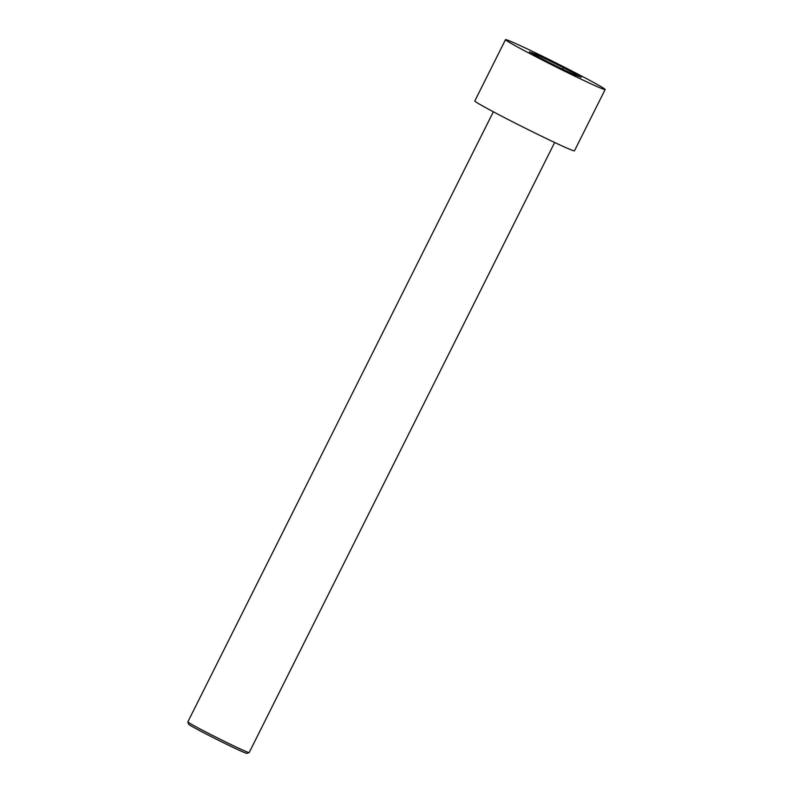 <?xml version="1.0" encoding="UTF-8"?>
<svg xmlns="http://www.w3.org/2000/svg" width="793" height="793" viewBox="0 0 793 793"><rect width="100%" height="100%" fill="white"/><g stroke="black" fill="none" stroke-linecap="round" stroke-linejoin="round"><path stroke-width="1.19" d="M565.905 71.836A55.718 1.784 26.6 0 0 605.148 89.55A55.718 1.784 26.6 0 0 556.131 63.004A55.718 1.784 26.6 0 0 505.508 39.65A55.718 1.784 26.6 0 0 565.905 71.836M529.377 51.842L537.476 54.886L563.417 67.633L581.279 77.347L573.19 74.314L547.239 61.567L529.377 51.842M505.508 39.65L474.819 100.939A55.718 1.784 26.6 0 0 535.216 133.125A55.718 1.784 26.6 0 0 574.459 150.829L605.148 89.55M562.663 69.15L563.417 67.633M536.93 55.956L537.476 54.886M554.664 142.492L249.171 752.567A34.287 1.1 -153.4 0 1 249.141 752.587A34.287 1.1 -153.4 0 1 225.024 741.663A34.287 1.1 -153.4 0 1 187.852 721.898A34.287 1.1 -153.4 0 1 187.852 721.858L493.355 111.793M249.141 752.587L246.841 753.35A32.572 1.041 -153.4 0 1 217.272 739.671A32.572 1.041 -153.4 0 1 188.615 724.197L187.852 721.898"/></g></svg>
